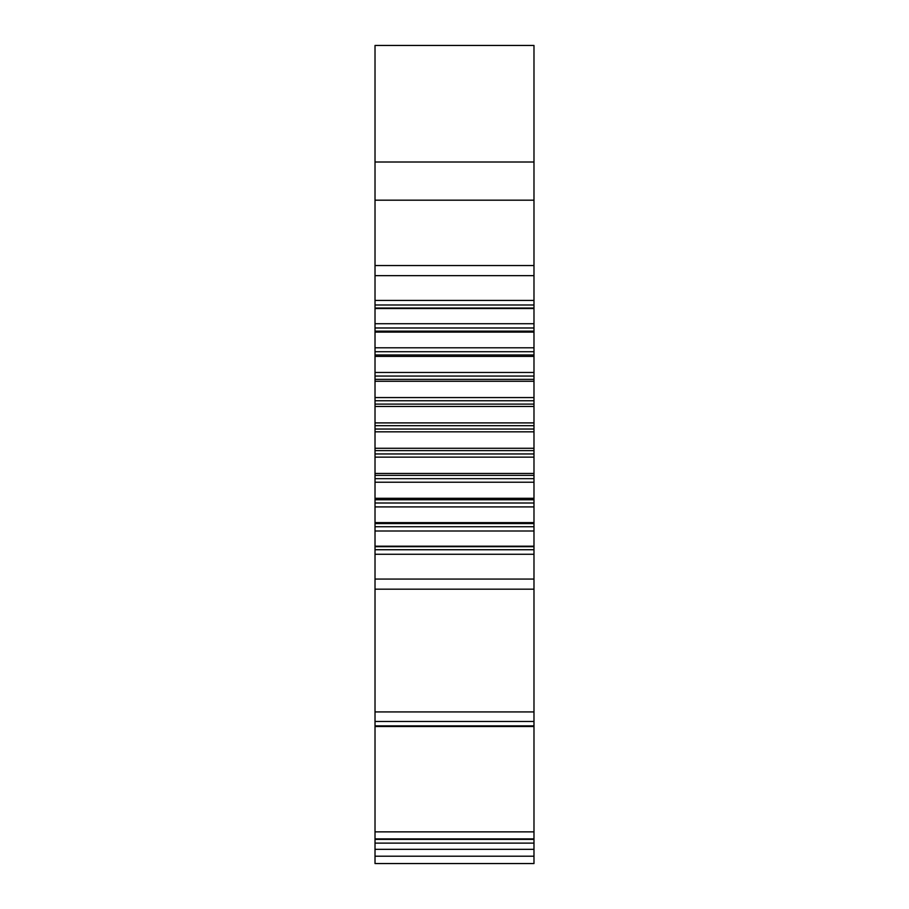 <?xml version="1.0" encoding="UTF-8"?>
<svg xmlns="http://www.w3.org/2000/svg" width="909" height="909" viewBox="0 0 909 909"><rect width="100%" height="100%" fill="white"/><g stroke="black" fill="none" stroke-linecap="round" stroke-linejoin="round"><path stroke-width="1.36" d="M375.019 45.45L375.019 863.55L533.981 863.55L533.981 45.45L375.019 45.45M375.019 849.313L533.981 849.313M375.019 839.371L533.981 839.371M375.019 726.507L533.981 726.507M375.019 711.929L533.981 711.929M375.019 554.274L533.981 554.274M375.019 546.195L533.981 546.195M375.019 530.992L533.981 530.992M375.019 522.618L533.981 522.618M375.019 506.915L533.981 506.915M375.019 498.302L533.981 498.302M375.019 482.236L533.981 482.236M375.019 473.464L533.981 473.464M375.019 457.136L533.981 457.136M375.019 448.262L533.981 448.262M375.019 431.82L533.981 431.82M375.019 422.901L533.981 422.901M375.019 406.459L533.981 406.459M375.019 397.574L533.981 397.574M375.019 381.257L533.981 381.257M375.019 372.474L533.981 372.474M375.019 356.408L533.981 356.408M375.019 347.795L533.981 347.795M375.019 332.103L533.981 332.103M375.019 323.729L533.981 323.729M375.019 308.515L533.981 308.515M375.019 300.436L533.981 300.436M375.019 856.198L533.981 856.198M375.019 843.109L533.981 843.109M375.019 838.905L533.981 838.905M375.019 831.86L533.981 831.86M375.019 725.859L533.981 725.859M375.019 721.485L533.981 721.485M375.019 589.18L533.981 589.18M375.019 579.067L533.981 579.067M375.019 549.729L533.981 549.729M375.019 546.684L533.981 546.684M375.019 526.731L533.981 526.731M375.019 523.584L533.981 523.584M375.019 502.995L533.981 502.995M375.019 499.745L533.981 499.745M375.019 478.668L533.981 478.668M375.019 475.362L533.981 475.362M375.019 453.955L533.981 453.955M375.019 450.614L533.981 450.614M375.019 429.037L533.981 429.037M375.019 425.685L533.981 425.685M375.019 404.107L533.981 404.107M375.019 400.767L533.981 400.767M375.019 379.36L533.981 379.36M375.019 376.053L533.981 376.053M375.019 354.976L533.981 354.976M375.019 351.726L533.981 351.726M375.019 331.137L533.981 331.137M375.019 327.979L533.981 327.979M375.019 308.037L533.981 308.037M375.019 304.992L533.981 304.992M375.019 275.654L533.981 275.654M375.019 265.542L533.981 265.542M375.019 200.185L533.981 200.185M375.019 162.007L533.981 162.007"/></g></svg>

